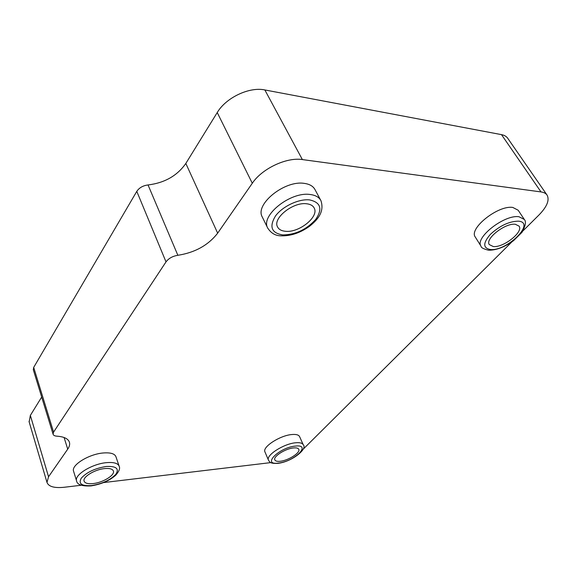 <?xml version="1.0" encoding="UTF-8"?>
<svg xmlns="http://www.w3.org/2000/svg" width="577" height="577" viewBox="0 0 577 577"><rect width="100%" height="100%" fill="white"/><g stroke="black" fill="none" stroke-linecap="round" stroke-linejoin="round"><path stroke-width="0.87" d="M303.221 444.701L299.614 436.688C298.771 434.885 296.217 434.164 291.962 434.524C280.17 435.339 262.182 446.966 264.93 451.863L264.994 452.015M524.204 219.282L518.182 210.244L512.83 207.453C498.196 204.907 468.524 228.629 475.268 237.017L475.39 237.212M119.1 466.05L115.963 456.804C114.78 453.688 110.539 452.418 103.24 452.981C89.024 454.063 71.151 465.055 73.539 471.128L73.618 471.402M320.689 200.219L315.071 189.739C313.239 186.198 309.589 184.07 304.137 183.363C284.54 180.161 254.861 204.28 262.182 216.808L262.463 217.378M93.178 483.569C102.98 482.581 115.018 475.181 113.417 471.07C112.609 468.957 109.673 468.127 104.603 468.582C94.787 469.454 82.468 476.984 84.076 481.074C84.927 483.266 87.964 484.096 93.178 483.569M280.285 461.261C288.406 460.504 300.61 452.685 298.792 449.346C298.215 448.127 296.455 447.658 293.498 447.94C285.377 448.603 272.957 456.558 274.811 459.855C275.402 461.124 277.227 461.593 280.285 461.261M493.292 246.545C503.332 247.858 523.591 232.026 519.098 226.155L515.376 224.28C505.322 222.715 484.745 238.914 489.303 244.59L493.292 246.545M285.601 231.298C299.095 232.87 319.225 216.764 314.213 208.073C312.965 205.636 310.426 204.2 306.596 203.768C293.087 201.813 272.524 218.315 277.494 226.811C278.799 229.458 281.504 230.951 285.601 231.298M33.315 369.778L33.69 367.412L136.785 191.362C139.237 187.741 142.988 185.606 148.044 184.957C164.64 182.902 177.24 175.733 185.83 163.442L217.659 233.158L252.293 183.262L217.233 112.551C225.939 97.686 249.307 86.572 264.843 89.947L501.5 134.636C504.406 135.206 506.505 136.446 507.796 138.365L546.989 194.976M217.659 233.158C208.283 245.218 195.019 252.596 177.86 255.294C172.631 256.138 168.686 258.337 166.01 261.886L136.785 191.362M33.69 367.412L53.574 432.108L166.01 261.886M53.574 432.108L53.07 434.185C53.437 435.361 54.736 436.024 56.95 436.176C64.162 436.695 68.338 438.78 69.471 442.415C69.99 444.449 69.406 446.692 67.725 449.137L64.09 437.51M29.138 421.852L30.35 415.418L48.547 476.761L67.725 449.137M48.547 476.761L46.989 482.415C48.605 486.656 54.382 488.272 64.328 487.255L81.169 485.25M270.829 462.603L103.687 482.56M302.961 449.411L511.965 241.813M264.843 89.947L302.37 159.577L541.01 191.925C543.909 192.336 545.95 193.425 547.126 195.177C549.686 200.154 546.967 206.761 538.976 214.983L522.978 230.872M302.37 159.577C286.567 157.009 261.951 168.664 252.293 183.262M30.35 415.418L41.681 397.055M185.83 163.442L217.233 112.551M91.101 485.906C81.92 486.339 77.066 484.644 76.553 480.814C74.202 474.849 92.197 463.85 106.456 462.653C113.777 462.033 118.018 463.252 119.187 466.31C120.268 468.423 119.086 471.416 115.638 475.282C109.536 480.663 101.386 484.204 91.173 485.892M106.197 466.49C95.097 468.286 86.795 472.174 81.292 478.16C78.205 483.786 81.66 486.252 91.649 485.56C102.367 483.75 110.467 479.963 115.934 474.2C119.403 468.589 116.157 466.021 106.197 466.49M267.908 228.456L267.656 227.944C260.407 215.596 290.411 191.463 310.044 194.485C315.518 195.149 319.153 197.226 320.963 200.724C324.642 212.004 317.487 219.83 309.726 226.134C300.444 232.827 290.959 236.058 281.266 235.834M309.553 199.894C298.771 198.683 282.47 206.386 275.489 215.978C269.005 226.754 271.45 233.079 282.831 234.933C295.539 234.745 306.502 229.574 315.734 219.419C322.774 208.867 320.711 202.361 309.553 199.894M488.531 250.209C483.483 248.947 480.994 247.634 481.059 246.271C474.395 238.034 504.363 214.327 518.983 216.743L524.32 219.455C526.354 221.532 525.575 225.823 521.99 232.329L513.638 240.595C504.832 247.006 496.523 250.216 488.712 250.216M518.463 221.164C509.21 221.294 499.841 225.686 490.371 234.356C482.906 243.04 482.906 248.088 490.356 249.502C506.779 251.529 536.235 222.549 518.463 221.164M277.876 463.353C269.928 463.728 269.863 462.119 268.442 460.1C265.73 455.303 283.834 443.684 295.64 442.775C299.903 442.379 302.449 443.071 303.278 444.838C307.808 448.805 292.106 461.744 277.963 463.345M295.337 446.086C278.806 447.572 261.367 465.589 278.518 463.042C294.357 461.55 312.164 444.03 295.337 446.086M541.01 191.925L501.5 134.636M177.86 255.294L148.044 184.957M262.182 216.808L267.656 227.944C270.952 233.173 275.431 235.798 281.1 235.827M268.442 460.1L264.93 451.863M481.059 246.271L475.268 237.017M76.553 480.814L73.539 471.128M29.023 421.47L46.989 482.415M33.271 369.626L53.07 434.185M69.341 441.996L69.471 442.415"/></g></svg>
